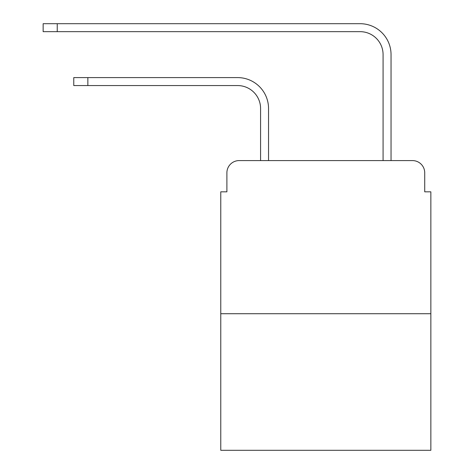 <?xml version="1.0" encoding="UTF-8"?>
<svg xmlns="http://www.w3.org/2000/svg" width="474" height="474" viewBox="0 0 474 474"><rect width="100%" height="100%" fill="white"/><g stroke="black" fill="none" stroke-linecap="round" stroke-linejoin="round"><path stroke-width="0.71" d="M226.892 172.844L226.892 191.828L226.892 172.844A12.247 12.247 0 0 1 239.145 160.591L260.582 160.591L260.582 108.528A22.971 22.971 0 0 0 237.61 85.563A22.971 22.971 0 0 1 260.582 108.528A22.971 22.971 0 0 0 237.61 85.563A22.971 22.971 0 0 1 260.582 108.528A22.971 22.971 0 0 0 237.61 85.563A22.971 22.971 0 0 1 260.582 108.528A22.971 22.971 0 0 0 237.61 85.563A22.971 22.971 0 0 1 260.582 108.528A22.971 22.971 0 0 0 237.61 85.563A22.971 22.971 0 0 1 260.582 108.528A22.971 22.971 0 0 0 237.61 85.563L73.772 85.563L73.772 77.6L87.856 77.6L87.856 85.563M430.854 313.717L220.771 313.717L220.771 450.3L430.854 450.3L430.854 191.828L424.728 191.828L424.728 172.844A12.247 12.247 0 0 0 412.481 160.591L239.145 160.591M220.771 313.717L220.771 191.828L226.892 191.828M87.856 77.6L237.61 77.6A30.929 30.929 0 0 1 268.545 108.528L268.545 160.591L268.545 108.528L268.545 160.591L268.545 108.528L268.545 160.591L268.545 108.528L268.545 160.591L268.545 108.528L268.545 160.591L268.545 108.528L268.545 160.591L278.037 160.591M373.583 160.591L383.081 160.591L383.081 54.629A22.971 22.971 0 0 0 360.11 31.663A22.971 22.971 0 0 1 383.081 54.629A22.971 22.971 0 0 0 360.11 31.663A22.971 22.971 0 0 1 383.081 54.629A22.971 22.971 0 0 0 360.11 31.663A22.971 22.971 0 0 1 383.081 54.629A22.971 22.971 0 0 0 360.11 31.663A22.971 22.971 0 0 1 383.081 54.629A22.971 22.971 0 0 0 360.11 31.663A22.971 22.971 0 0 1 383.081 54.629A22.971 22.971 0 0 0 360.11 31.663L43.146 31.663L43.146 23.7L57.236 23.7L57.236 31.663M57.236 23.7L360.11 23.7A30.929 30.929 0 0 1 391.044 54.629L391.044 160.591L391.044 54.629L391.044 160.591L391.044 54.629L391.044 160.591L391.044 54.629L391.044 160.591L391.044 54.629L391.044 160.591L391.044 54.629L391.044 160.591L412.481 160.591M424.728 191.828L424.728 172.844"/></g></svg>
